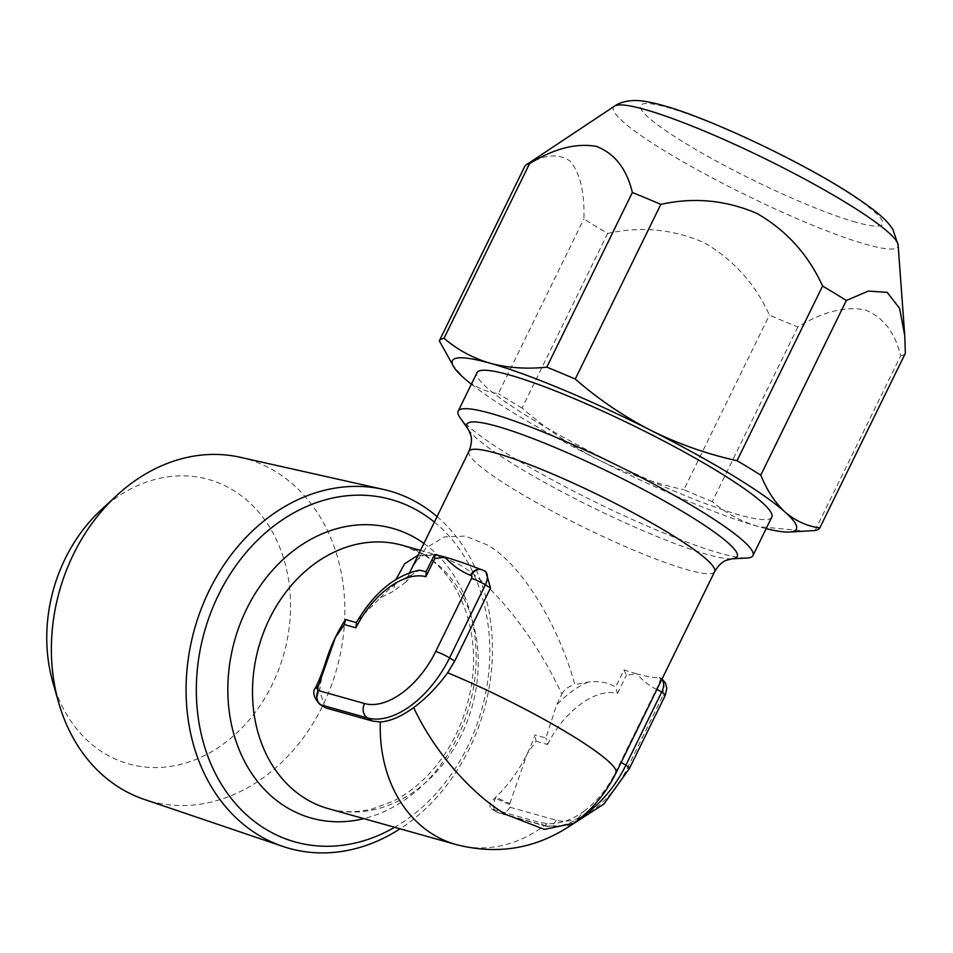 <?xml version="1.0" encoding="UTF-8"?>
<svg xmlns="http://www.w3.org/2000/svg" width="953" height="953" viewBox="0 0 953 953"><rect width="100%" height="100%" fill="white"/><g stroke="black" fill="none" stroke-linecap="round" stroke-linejoin="round"><path stroke-width="0.71" stroke-dasharray="4.76 3.57" d="M815.077 530.511L900.645 355.862C895.046 332.299 883.086 316.944 864.752 309.773C844.596 306.175 822.296 311.905 797.864 326.974A212.007 27.506 26.1 0 1 769.416 315.086C755.229 283.851 733.441 259.692 704.041 242.622C672.889 229.113 640.75 226.052 607.633 233.425A212.007 27.506 26.1 0 1 583.879 218.964C584.713 191.946 580.055 172.612 569.882 160.95C557.97 152.849 542.972 154.589 524.877 166.191M240.18 457.273A177.818 143.998 -74.3 0 1 322.662 705.816A177.818 143.998 -74.3 0 1 144.058 799.329M436.998 516.526A185.621 150.312 -74.3 0 1 469.293 748.82A185.621 150.312 -74.3 0 1 400.081 828.812M101.018 510.01A147.727 119.625 -74.3 0 1 253.498 506.436A147.727 119.625 -74.3 0 1 272.141 684.719A147.727 119.625 -74.3 0 1 153.921 767.546A147.727 119.625 -74.3 0 1 52.737 681.812M771.787 517.145A164.13 21.288 26.1 0 1 739.361 514.942A164.13 21.288 26.1 0 1 570.835 441.299A164.13 21.288 26.1 0 1 476.988 372.73M459.87 417.354A164.13 21.288 -153.9 0 0 512.857 457.309A164.13 21.288 -153.9 0 0 720.539 553.371A164.13 21.288 -153.9 0 0 747.009 558.017M418.045 555.206L439.667 555.79L460.085 565.034C492.832 583.581 536.813 639.392 561.817 694.141L556.433 705.268L545.914 737.991L535.002 734.93A136.779 110.762 -74.3 0 1 527.128 753.859A136.779 110.762 -74.3 0 1 496.084 796.922A136.779 110.762 -74.3 0 1 495.262 797.709C489.401 803.319 488.377 807.131 492.189 809.109L538.54 822.129L547.225 823.559C559.34 824.285 571.586 820.188 583.951 811.253L573.873 823.249M583.951 811.253C596.292 802.128 606.477 789.834 614.53 774.36L656.486 689.007C660.203 681.538 661.227 677.738 659.571 677.607A136.779 17.738 26.1 0 1 659.273 677.631A136.779 17.738 26.1 0 1 636.664 673.795C643.871 681.967 652.376 688.054 662.168 692.045L662.8 692.212A2.74 1.561 121.3 0 1 663.145 695.082L627.348 768.166A71.13 40.693 121.3 0 1 556.147 820.211L509.795 807.179A2.74 1.561 121.3 0 1 509.45 804.308L509.926 803.331A10.948 1.418 -153.9 0 1 496.084 796.922L495.596 797.911A13.676 7.827 -58.7 0 0 496.215 811.765L491.117 808.656L497.359 812.254L543.71 825.286L538.54 822.129M624.001 669.876L626.371 675.248L636.664 673.795A136.779 17.738 26.1 0 1 624.001 669.876L615.567 687.077C608.455 682.503 599.342 680.823 588.239 682.026L574.802 684.647C558.267 623.703 520.517 563.342 487.471 545.021L465.517 536.086L444.336 536.908L425.848 548.058L411.589 568.405C415.341 562.199 414.067 561.901 422.358 556.016C423.287 556.492 422.965 552.49 439.667 555.79L420.416 550.381M661.99 679.072A13.676 7.827 -58.7 0 0 661.048 678.298L659.273 677.631A10.948 8.863 105.7 0 1 662.168 692.045M409.576 572.765L406.073 581.926L411.934 574.683L419.475 570.18M479.681 569.001A136.779 17.738 26.1 0 1 482.98 570.287A136.779 17.738 26.1 0 1 483.933 570.668L485.756 571.574M325.009 707.519L319.636 690.77A136.779 110.762 -74.3 0 1 319.779 689.579A136.779 110.762 -74.3 0 1 326.355 659.976M357.661 620.427L380.128 597.924L393.089 591.408L395.96 579.424M406.073 581.926L393.089 591.408M509.926 803.331L527.128 753.859L536.062 741.267L535.002 734.93M561.817 694.141C564.319 689.4 568.643 686.243 574.802 684.647M316.134 686.505A10.948 1.418 -153.9 0 0 319.779 689.579L319.636 690.77M483.933 570.668L482.98 570.287A10.948 8.863 105.7 0 0 481.468 569.584M536.062 741.267L547.546 744.496L545.914 737.991M547.546 744.496A71.13 40.693 121.3 0 1 617.508 693.355L615.567 687.077M797.864 326.974L712.308 501.623C725.721 513.131 741.124 521.458 758.528 526.616A191.493 24.838 -153.9 0 0 766.152 528.641M471.354 384.214A191.493 24.838 -153.9 0 0 597.793 459.453A191.493 24.838 -153.9 0 0 758.528 526.616L806.381 531.143M712.308 501.623A212.007 27.506 26.1 0 1 683.849 489.735L769.416 315.086M607.633 233.425L522.065 408.075C545.223 428.254 570.466 445.385 597.793 459.453C625.382 473.117 654.068 483.207 683.849 489.735M451.853 364.225L463.646 377.781C473.784 386.537 485.339 391.814 498.324 393.613L583.879 218.964M522.065 408.075A212.007 27.506 26.1 0 1 498.324 393.613M905.35 353.289A212.007 27.506 26.1 0 1 900.645 355.862M614.53 106.128A158.353 20.537 -153.9 0 0 699.014 170.766A158.353 20.537 -153.9 0 0 866.575 244.528A158.353 20.537 -153.9 0 0 898.131 245.064M855.949 222.252A134.659 17.464 26.1 0 1 685.564 143.438A134.659 17.464 26.1 0 1 667.279 107.367A134.659 17.464 26.1 0 1 837.675 186.18A134.659 17.464 26.1 0 1 855.949 222.252M468.947 451.317A136.779 17.738 -153.9 0 0 514.525 489.782A136.779 17.738 -153.9 0 0 641.333 553.312A136.779 17.738 -153.9 0 0 714.619 571.657M731.773 558.827A150.455 19.513 26.1 0 1 517.134 466.505A150.455 19.513 26.1 0 1 468.566 429.886M425.038 555.194A136.779 110.762 105.7 0 0 402.38 545.307L422.751 554.193C459.179 574.945 481.861 631.863 470.746 689.269C464.361 722.696 450.364 751.035 428.755 774.289C417.593 786.011 405.525 795.064 392.565 801.425L372.659 808.835C357.208 812.695 342.449 812.635 328.368 808.668A136.779 110.762 105.7 0 0 467.232 721.421A136.779 110.762 105.7 0 0 425.038 555.194M423.859 543.365A150.455 121.841 -74.3 0 1 471.961 695.499A150.455 121.841 -74.3 0 1 363.855 818.639M434.306 522.041A177.818 143.998 -74.3 0 1 488.031 678.727A177.818 143.998 -74.3 0 1 394.649 827.287M547.225 823.559A136.779 110.762 -74.3 0 1 456.118 844.561M615.948 773.062A136.779 17.738 26.1 0 1 614.53 774.36M380.128 597.924A82.065 46.959 121.3 0 1 411.934 574.683M319.91 704.41A13.676 7.827 121.3 0 1 319.303 690.556A10.948 1.418 -153.9 0 1 315.657 687.482M481.789 569.668A10.948 8.863 105.7 0 1 483.6 570.454A13.676 7.827 121.3 0 1 484.743 570.954M509.45 804.308A10.948 1.418 26.1 0 1 495.596 797.911L495.262 797.709M617.508 693.355L626.371 675.248M556.147 820.211A10.948 8.863 -74.3 0 1 545.521 826.072A10.948 8.863 -74.3 0 1 543.71 825.286A82.065 46.959 -58.7 0 0 583.546 815.482M662.037 678.977L661.048 678.298A13.676 7.827 -58.7 0 0 659.905 677.809A10.948 8.863 105.7 0 1 662.8 692.212M496.215 811.765A13.676 7.827 -58.7 0 0 497.359 812.254A10.948 8.863 -74.3 0 0 499.169 813.052L496.215 811.765M588.239 682.026A82.065 46.959 -58.7 0 0 556.433 705.268M663.145 695.082A10.948 1.418 -153.9 0 0 665.313 695.237M627.348 768.166A10.948 1.418 -153.9 0 0 629.504 768.309M509.795 807.179A10.948 8.863 -74.3 0 1 499.169 813.052L545.521 826.072L569.251 825.548L571.705 824.798M904.635 333.955L904.766 335.742"/><path stroke-width="1.43" d="M546.796 367.155C526.497 369.24 507.639 367.941 490.235 363.26C472.843 358.114 457.428 349.787 444.015 338.267A212.007 27.506 26.1 0 0 439.309 340.84L524.877 166.191A212.007 27.506 26.1 0 1 526.175 164.869A212.007 27.506 26.1 0 1 529.582 163.618C554.015 148.549 576.303 142.819 596.471 146.417C614.804 153.588 626.764 168.955 632.351 192.506L546.796 367.155A212.007 27.506 26.1 0 1 575.255 379.044L660.81 204.395C693.915 197.021 726.031 200.082 757.182 213.567C786.594 230.626 808.394 254.785 822.594 286.055L737.038 460.704A212.007 27.506 26.1 0 1 760.78 475.154L846.335 300.505L868.302 291.082L887.195 292.368L899.608 308.355L904.778 335.742L905.35 353.289L819.794 527.938A212.007 27.506 26.1 0 1 815.077 530.511L789.406 532.048A191.493 24.838 -153.9 0 0 785.117 512.095A191.493 24.838 -153.9 0 0 650.97 430.422A191.493 24.838 -153.9 0 0 490.235 363.26A191.493 24.838 -153.9 0 0 454.414 367.941A191.493 24.838 -153.9 0 0 463.646 377.781A191.493 24.838 -153.9 0 0 471.354 384.214M400.081 828.812A185.621 150.312 -74.3 0 1 282.85 846.419L144.058 799.329A177.818 143.998 -74.3 0 1 58.562 702.325A177.818 143.998 -74.3 0 1 73.536 554.134A177.818 143.998 -74.3 0 1 116.671 495.536A177.818 143.998 -74.3 0 1 240.18 457.273L383.201 489.365A185.621 150.312 -74.3 0 1 420.237 504.363A185.621 150.312 -74.3 0 1 436.998 516.526M282.85 846.419A185.621 150.312 -74.3 0 1 258.287 834.923A185.621 150.312 -74.3 0 1 209.231 590.479A185.621 150.312 -74.3 0 1 383.201 489.365M58.562 702.325L52.737 681.812A147.727 119.625 -74.3 0 1 65.173 558.696A147.727 119.625 -74.3 0 1 101.018 510.01L116.671 495.536M458.167 411.148L476.988 372.73A164.13 21.288 26.1 0 1 509.402 374.934A164.13 21.288 26.1 0 1 677.928 448.577A164.13 21.288 26.1 0 1 771.787 517.145L752.965 555.563A164.13 21.288 -153.9 0 0 698.263 509.414A164.13 21.288 -153.9 0 0 490.581 413.352A164.13 21.288 -153.9 0 0 458.167 411.148A164.13 21.288 -153.9 0 0 459.87 417.354L468.566 429.886A150.455 19.513 26.1 0 1 533.823 438.904A150.455 19.513 26.1 0 1 687.089 514.275A150.455 19.513 26.1 0 1 731.773 558.827L747.009 558.017A164.13 21.288 -153.9 0 0 752.965 555.563M380.342 721.957A136.779 110.762 -74.3 0 0 433.448 834.673A136.779 110.762 -74.3 0 0 456.118 844.561C498.717 855.484 537.968 848.384 573.873 823.249L544.318 829.384L505.543 814.303C470.496 793.325 433.508 750.356 413.685 707.579C401.32 716.513 390.218 721.302 380.342 721.957L372.575 721.087L326.224 708.055L319.91 704.41A13.676 7.827 121.3 0 0 321.054 704.91L367.405 717.943L372.575 721.087M318.29 686.648A10.948 1.418 -153.9 0 0 316.134 686.505C322.424 673.473 326.462 659.381 326.355 659.976A136.779 110.762 -74.3 0 1 335.504 637.176L317.814 687.625A2.74 1.561 -58.7 0 0 318.171 690.496L364.511 703.528A71.13 40.693 -58.7 0 0 435.712 651.483L471.509 578.411A2.74 1.561 -58.7 0 0 471.163 575.541A10.948 8.863 105.7 0 1 481.789 569.668L485.756 571.574L490.533 587.953L454.736 661.037L447.66 672.758C437.356 686.839 426.027 698.454 413.685 707.579M447.66 672.758A136.779 17.738 26.1 0 1 570.37 734.596A136.779 17.738 26.1 0 1 615.948 773.062L714.619 571.657A136.779 17.738 -153.9 0 0 669.03 533.192A136.779 17.738 -153.9 0 0 542.221 469.662A136.779 17.738 -153.9 0 0 468.947 451.317L409.576 572.765M434.735 558.565L425.872 576.672A71.13 40.693 -58.7 0 0 355.91 627.813L344.426 624.584L335.504 637.176A136.779 110.762 -74.3 0 1 345.534 619.569L356.446 622.631L357.661 620.427C374.863 592.063 395.471 575.314 419.475 570.18L426.11 571.717L434.532 554.515A136.779 17.738 26.1 0 1 445.039 557.112A136.779 17.738 26.1 0 1 479.681 569.001L481.158 569.489A10.948 8.863 105.7 0 0 470.532 575.362C460.728 571.359 452.234 565.272 445.039 557.112L434.735 558.565L434.532 554.515M395.96 579.424L404.68 563.723L418.045 555.206M316.134 686.505L315.657 687.482C312.155 691.818 313.573 697.465 319.91 704.41M481.468 569.584A10.948 8.863 105.7 0 0 481.158 569.489L481.789 569.668M425.872 576.672L426.11 571.717M355.91 627.813L356.446 622.631M344.426 624.584L345.534 619.569M737.038 460.704C707.209 454.14 678.524 444.038 650.97 430.422C623.596 416.33 598.353 399.212 575.255 379.044M819.794 527.938C806.798 526.104 795.231 520.826 785.117 512.095C775.194 502.922 767.082 490.604 760.78 475.154M766.152 528.641A191.493 24.838 -153.9 0 0 789.406 532.048M439.309 340.84L454.414 367.941M444.015 338.267L529.582 163.618M822.594 286.055A212.007 27.506 26.1 0 1 846.335 300.505M632.351 192.506A212.007 27.506 26.1 0 1 660.81 204.395M644.716 109.452A158.353 20.537 -153.9 0 0 614.53 106.128C619.176 102.829 625.478 100.958 633.435 100.541C637.998 100.339 645.931 100.792 662.752 105.39C708.71 117.898 799.793 160.962 850.219 193.578C876.617 210.947 886.659 219.595 892.997 229.721L898.131 245.064A158.353 20.537 -153.9 0 0 802.259 177.77A158.353 20.537 -153.9 0 0 644.716 109.452M420.416 550.381L402.38 545.307A136.779 110.762 105.7 0 0 263.516 632.554A136.779 110.762 105.7 0 0 305.71 798.781A136.779 110.762 105.7 0 0 328.368 808.668L456.118 844.561M363.855 818.639A150.455 121.841 -74.3 0 1 286.365 807.203A150.455 121.841 -74.3 0 1 246.601 609.05A150.455 121.841 -74.3 0 1 417.628 539.255A150.455 121.841 -74.3 0 1 423.859 543.365M394.649 827.287A177.818 143.998 -74.3 0 1 265.506 829.05A177.818 143.998 -74.3 0 1 218.511 594.875A177.818 143.998 -74.3 0 1 420.642 512.392A177.818 143.998 -74.3 0 1 434.306 522.041M326.224 708.055L321.054 704.91A10.948 8.863 105.7 0 1 318.171 690.496M454.736 661.037L449.554 657.892A82.065 46.959 121.3 0 1 367.405 717.943A10.948 8.863 105.7 0 1 364.511 703.528M471.163 575.541L470.532 575.362M490.533 587.953L485.363 584.808L449.554 657.892A10.948 1.418 26.1 0 0 435.712 651.483M484.743 570.954A13.676 7.827 121.3 0 1 485.363 584.808A10.948 1.418 26.1 0 0 471.509 578.411M583.546 815.482A82.065 46.959 -58.7 0 0 625.859 765.235L621.177 762.376M662.037 678.977L665.492 683.11L666.814 688.173L665.313 695.237L629.504 768.309A10.948 1.418 -153.9 0 0 625.859 765.235L661.656 692.152L656.974 689.305M665.313 695.237A10.948 1.418 -153.9 0 0 661.656 692.152A13.676 7.827 -58.7 0 0 661.99 679.072M317.814 687.625A10.948 1.418 -153.9 0 0 315.657 687.482M614.53 106.128L526.175 164.869M468.947 451.317C473.355 440.107 470.532 434.925 470.818 435.307L468.566 429.886M573.825 823.273C591.944 809.955 605.989 793.218 615.948 773.062M629.504 768.309L603.999 803.951L571.705 824.798M714.619 571.657C720.766 561.317 726.591 560.376 726.115 560.376L731.773 558.827M898.131 245.064L904.635 333.955"/></g></svg>
